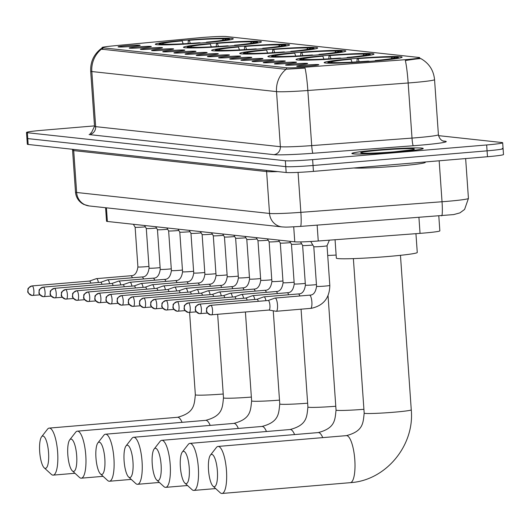 <?xml version="1.0" encoding="UTF-8"?>
<svg xmlns="http://www.w3.org/2000/svg" width="530" height="530" viewBox="0 0 530 530"><rect width="100%" height="100%" fill="white"/><g stroke="black" fill="none" stroke-linecap="round" stroke-linejoin="round"><path stroke-width="0.79" d="M296.177 52.596A39.081 1.974 -4 0 0 267.875 56.485A39.081 1.974 -4 0 0 317.543 54.921A39.081 1.974 -4 0 0 345.845 51.032A39.081 1.974 -4 0 0 296.177 52.596M211.761 43.42A39.081 1.974 -4 0 0 183.459 47.309A39.081 1.974 -4 0 0 233.127 45.746A39.081 1.974 -4 0 0 261.436 41.857A39.081 1.974 -4 0 0 211.761 43.42M239.898 46.481A39.081 1.974 -4 0 0 211.596 50.37A39.081 1.974 -4 0 0 261.264 48.8A39.081 1.974 -4 0 0 289.572 44.917A39.081 1.974 -4 0 0 239.898 46.481M268.041 49.542A39.081 1.974 -4 0 0 239.732 53.424A39.081 1.974 -4 0 0 289.406 51.861A39.081 1.974 -4 0 0 317.709 47.972A39.081 1.974 -4 0 0 268.041 49.542M324.314 55.657A39.081 1.974 -4 0 0 296.012 59.545A39.081 1.974 -4 0 0 345.679 57.975A39.081 1.974 -4 0 0 373.988 54.093A39.081 1.974 -4 0 0 324.314 55.657M352.457 58.717A39.081 1.974 -4 0 0 324.148 62.6A39.081 1.974 -4 0 0 373.822 61.036A39.081 1.974 -4 0 0 402.124 57.147A39.081 1.974 -4 0 0 352.457 58.717M183.625 40.366A39.081 1.974 -4 0 0 155.316 44.248A39.081 1.974 -4 0 0 204.991 42.685A39.081 1.974 -4 0 0 233.293 38.796A39.081 1.974 -4 0 0 183.625 40.366M143.299 47.607A11.064 0.556 176 0 1 129.254 48.071A11.064 0.556 176 0 1 137.257 46.951A11.064 0.556 176 0 1 151.308 46.527A11.064 0.556 176 0 1 143.299 47.607M154.469 48.826A11.064 0.556 176 0 1 140.417 49.283A11.064 0.556 176 0 1 148.42 48.164A11.064 0.556 176 0 1 162.478 47.74A11.064 0.556 176 0 1 154.469 48.826M165.638 50.039A11.064 0.556 176 0 1 151.587 50.496A11.064 0.556 176 0 1 159.59 49.383A11.064 0.556 176 0 1 173.641 48.952A11.064 0.556 176 0 1 165.638 50.039M176.801 51.251A11.064 0.556 176 0 1 162.75 51.708A11.064 0.556 176 0 1 170.753 50.595A11.064 0.556 176 0 1 184.811 50.171A11.064 0.556 176 0 1 176.801 51.251M187.971 52.463A11.064 0.556 176 0 1 173.919 52.927A11.064 0.556 176 0 1 181.923 51.807A11.064 0.556 176 0 1 195.974 51.383A11.064 0.556 176 0 1 187.971 52.463M199.134 53.676A11.064 0.556 176 0 1 185.083 54.139A11.064 0.556 176 0 1 193.086 53.02A11.064 0.556 176 0 1 207.144 52.596A11.064 0.556 176 0 1 199.134 53.676M210.304 54.895A11.064 0.556 176 0 1 196.252 55.352A11.064 0.556 176 0 1 204.255 54.232A11.064 0.556 176 0 1 218.307 53.808A11.064 0.556 176 0 1 210.304 54.895M221.467 56.107A11.064 0.556 176 0 1 207.415 56.564A11.064 0.556 176 0 1 215.419 55.451A11.064 0.556 176 0 1 229.477 55.021A11.064 0.556 176 0 1 221.467 56.107M232.637 57.319A11.064 0.556 176 0 1 218.585 57.777A11.064 0.556 176 0 1 226.588 56.664A11.064 0.556 176 0 1 240.64 56.24A11.064 0.556 176 0 1 232.637 57.319M243.8 58.532A11.064 0.556 176 0 1 229.748 58.996A11.064 0.556 176 0 1 237.758 57.876A11.064 0.556 176 0 1 251.81 57.452A11.064 0.556 176 0 1 243.8 58.532M254.97 59.744A11.064 0.556 176 0 1 240.918 60.208A11.064 0.556 176 0 1 248.921 59.088A11.064 0.556 176 0 1 262.973 58.664A11.064 0.556 176 0 1 254.97 59.744M266.133 60.963A11.064 0.556 176 0 1 252.081 61.42A11.064 0.556 176 0 1 260.091 60.301A11.064 0.556 176 0 1 274.142 59.877A11.064 0.556 176 0 1 266.133 60.963M277.303 62.176A11.064 0.556 176 0 1 263.251 62.633A11.064 0.556 176 0 1 271.254 61.52A11.064 0.556 176 0 1 285.312 61.089A11.064 0.556 176 0 1 277.303 62.176M288.466 63.388A11.064 0.556 176 0 1 274.414 63.845A11.064 0.556 176 0 1 282.424 62.732A11.064 0.556 176 0 1 296.475 62.308A11.064 0.556 176 0 1 288.466 63.388M299.635 64.6A11.064 0.556 176 0 1 285.584 65.064A11.064 0.556 176 0 1 293.587 63.944A11.064 0.556 176 0 1 307.645 63.52A11.064 0.556 176 0 1 299.635 64.6M310.805 65.819A11.064 0.556 176 0 1 296.754 66.276A11.064 0.556 176 0 1 304.757 65.157A11.064 0.556 176 0 1 318.808 64.733A11.064 0.556 176 0 1 310.805 65.819M132.136 46.395A11.064 0.556 176 0 1 118.084 46.859A11.064 0.556 176 0 1 126.087 45.739A11.064 0.556 176 0 1 140.145 45.315A11.064 0.556 176 0 1 132.136 46.395M198.531 37.835A19.908 1.007 176 0 1 201.764 37.544A19.908 1.007 176 0 1 226.31 36.53L419.005 57.472A19.908 1.007 176 0 1 419.767 57.691A19.908 1.007 176 0 1 401.945 59.943L307.579 67.018A19.908 1.007 176 0 1 286.438 67.767L102.767 47.806A19.908 1.007 176 0 1 102.012 47.581A19.908 1.007 176 0 1 113.195 45.891L198.531 37.835M438.807 216.035L439.847 230.868A22.121 1.12 176 0 1 420.045 233.366L318.252 240.998A22.121 1.12 176 0 1 294.76 241.832L107.378 221.46A22.121 1.12 176 0 1 106.53 221.215L105.589 207.733M377.771 149.917A35.762 1.809 -4 0 0 351.867 153.475A35.762 1.809 -4 0 0 397.321 152.044A35.762 1.809 -4 0 0 423.218 148.486A35.762 1.809 -4 0 0 377.771 149.917M420.9 58.651L420.88 58.625C429.048 63.275 433.613 70.278 434.554 79.646A29.495 1.491 176 0 1 413.195 82.581A29.495 1.491 176 0 1 408.16 82.985L307.851 90.504A29.495 1.491 176 0 1 276.527 91.611L91.816 71.537A25.811 24.817 -83.8 0 1 101.409 49.157L101.356 48.455C93.876 54.192 90.319 61.778 90.69 71.212L94.539 126.312A29.495 1.491 -4 0 0 95.665 126.637L280.377 146.711A29.495 1.491 -4 0 0 311.706 145.604L412.009 138.085A29.495 1.491 -4 0 0 417.044 137.681A29.495 1.491 -4 0 0 438.409 134.746C439.92 141.576 445.207 141.457 443.729 141.179L443.564 141.159M420.747 58.764C421.343 58.34 417.163 58.784 408.199 60.102L405.364 60.533A25.811 2.557 85.7 0 1 408.16 82.985L412.009 138.085A7.374 0.729 -94.3 0 0 413.281 145.75L312.972 153.269A36.868 1.868 176 0 1 273.818 154.654L89.106 134.58A7.374 7.089 -83.8 0 0 95.665 126.637L91.816 71.537A29.495 1.491 176 0 1 90.69 71.212M94.512 125.888L42.519 130.267A22.121 1.12 -4 0 0 26.5 132.467L26.911 138.343A22.121 1.12 -4 0 0 27.759 138.588L285.756 166.632A22.121 1.12 -4 0 0 313.031 165.499L487.07 150.845A22.121 1.12 -4 0 0 503.089 148.638A22.121 1.12 -4 0 0 502.241 148.4M312.972 153.269A7.374 0.729 -94.3 0 1 311.706 145.604L307.851 90.504A25.811 2.557 85.7 0 0 305.068 68.112L285.372 69.264L101.409 49.157M26.5 132.467A22.121 1.12 -4 0 0 27.341 132.712L285.345 160.756A22.121 1.12 -4 0 0 312.62 159.623L486.659 144.962A22.121 1.12 -4 0 0 502.678 142.762A22.121 1.12 -4 0 0 501.83 142.517L438.529 135.64M27.322 144.22A22.121 1.12 -4 0 0 28.17 144.465L286.167 172.508A22.121 1.12 -4 0 0 313.442 171.382L487.481 156.721A22.121 1.12 -4 0 0 503.5 154.522L503.089 148.638A22.121 1.12 -4 0 1 487.07 150.845L313.031 165.499A22.121 1.12 -4 0 1 285.756 166.632L27.759 138.588A22.121 1.12 -4 0 1 26.911 138.343L27.322 144.22M353.815 167.977A36.868 1.868 -4 0 0 398.6 166.036A36.868 1.868 -4 0 0 425.298 162.365L425.272 161.961M397.222 152.03A35.397 1.789 -4 0 0 422.854 148.513A35.397 1.789 -4 0 0 377.87 149.93A35.397 1.789 -4 0 0 352.231 153.448A35.397 1.789 -4 0 0 397.222 152.03M45.249 468.368A16.225 4.386 -94.8 0 0 48.555 452.686A16.225 4.386 -94.8 0 0 42.99 436.038A16.225 4.386 -94.8 0 0 41.585 436.793A16.225 4.386 -94.8 0 0 39.75 452.574A16.225 4.386 -94.8 0 0 44.195 467.824A16.225 4.386 -94.8 0 0 45.249 468.368M41.585 436.793L47.508 429.187A23.598 6.38 85.2 0 1 49.21 428.094A23.598 6.38 85.2 0 1 49.548 428.101A23.598 6.38 85.2 0 1 57.598 451.692A23.598 6.38 85.2 0 1 53.172 475.125A23.598 6.38 85.2 0 1 52.834 475.118A23.598 6.38 85.2 0 1 51.311 474.33L44.195 467.824M207.455 42.473L207.382 42.261A35.099 1.776 -4 0 0 229.271 38.988A35.099 1.776 -4 0 0 228.801 38.816L225.528 39.087L224.952 39.783M200.38 43.056L200.314 42.857A35.099 1.776 -4 0 1 161.822 44.454L161.471 44.884M159.311 44.838L159.808 44.235A35.099 1.776 -4 0 1 159.331 43.877L158.523 44.805M183.314 44.321L182.161 40.889L181.227 40.784A35.099 1.776 -4 0 0 159.331 43.877M207.382 42.261L206.455 42.161A31.707 1.603 -4 0 0 225.906 39.399A31.707 1.603 -4 0 0 225.528 39.087M161.822 44.454L165.102 44.182A31.707 1.603 -4 0 0 199.379 42.758L200.314 42.857M182.161 40.889A31.707 1.603 -4 0 0 162.723 43.818A31.707 1.603 -4 0 0 163.081 43.957L159.808 44.235M206.369 42.566L206.455 42.161M163.081 43.957L163.485 44.315M188.137 43.533L188.302 40.187A35.099 1.776 -4 0 1 226.787 38.597L227.191 38.948M226.787 38.597L223.514 38.869A31.707 1.603 -4 0 0 189.236 40.293L188.302 40.187M222.308 40.32L223.514 38.869M189.236 40.293L190.389 43.725M73.385 471.428A16.225 4.386 -94.8 0 0 76.691 455.747A16.225 4.386 -94.8 0 0 71.126 439.098A16.225 4.386 -94.8 0 0 69.721 439.847A16.225 4.386 -94.8 0 0 67.886 455.628A16.225 4.386 -94.8 0 0 72.338 470.878A16.225 4.386 -94.8 0 0 73.385 471.428M69.721 439.847L75.644 432.248A23.598 6.38 85.2 0 1 77.353 431.155A23.598 6.38 85.2 0 1 77.685 431.155A23.598 6.38 85.2 0 1 85.734 454.747A23.598 6.38 85.2 0 1 81.309 478.179A23.598 6.38 85.2 0 1 80.977 478.179A23.598 6.38 85.2 0 1 79.447 477.384L72.338 470.878M235.592 45.534L235.525 45.322A35.099 1.776 -4 0 0 257.408 42.049A35.099 1.776 -4 0 0 256.944 41.87L253.665 42.148L253.088 42.844M228.516 46.117L228.45 45.918A35.099 1.776 -4 0 1 189.965 47.514L189.607 47.945M187.448 47.899L187.945 47.296A35.099 1.776 -4 0 1 187.468 46.938L186.659 47.866M211.45 47.375L210.297 43.944L209.363 43.844A35.099 1.776 -4 0 0 187.468 46.938M235.525 45.322L234.591 45.222A31.707 1.603 -4 0 0 254.042 42.453A31.707 1.603 -4 0 0 253.665 42.148M189.965 47.514L193.238 47.236A31.707 1.603 -4 0 0 227.516 45.818L228.45 45.918M210.297 43.944A31.707 1.603 -4 0 0 190.86 46.872A31.707 1.603 -4 0 0 191.224 47.018L187.945 47.296M234.505 45.626L234.591 45.222M191.224 47.018L191.621 47.375M216.273 46.594L216.439 43.248A35.099 1.776 -4 0 1 254.923 41.651L255.327 42.009M254.923 41.651L251.651 41.93A31.707 1.603 -4 0 0 217.373 43.347L216.439 43.248M250.445 43.38L251.651 41.93M217.373 43.347L218.526 46.779M101.528 474.483A16.225 4.386 -94.8 0 0 104.827 458.801A16.225 4.386 -94.8 0 0 99.262 442.159A16.225 4.386 -94.8 0 0 97.864 442.908A16.225 4.386 -94.8 0 0 96.023 458.688A16.225 4.386 -94.8 0 0 100.475 473.939A16.225 4.386 -94.8 0 0 101.528 474.483M97.864 442.908L103.787 435.309A23.598 6.38 85.2 0 1 105.49 434.209A23.598 6.38 85.2 0 1 105.828 434.216A23.598 6.38 85.2 0 1 113.877 457.807A23.598 6.38 85.2 0 1 109.452 481.24A23.598 6.38 85.2 0 1 109.114 481.233A23.598 6.38 85.2 0 1 107.59 480.445L100.475 473.939M263.735 48.588L263.662 48.382A35.099 1.776 -4 0 0 285.551 45.11A35.099 1.776 -4 0 0 285.08 44.931L281.808 45.209L281.225 45.905M256.652 49.177L256.586 48.979A35.099 1.776 -4 0 1 218.102 50.575L217.744 50.999M215.584 50.953L216.088 50.35A35.099 1.776 -4 0 1 215.604 49.999L214.796 50.926M239.593 50.436L238.44 47.004L237.506 46.905A35.099 1.776 -4 0 0 215.604 49.999M263.662 48.382L262.728 48.276A31.707 1.603 -4 0 0 282.179 45.514A31.707 1.603 -4 0 0 281.808 45.209M218.102 50.575L221.374 50.297A31.707 1.603 -4 0 0 255.652 48.873L256.586 48.979M238.44 47.004A31.707 1.603 -4 0 0 218.996 49.933A31.707 1.603 -4 0 0 219.36 50.078L216.088 50.35M262.642 48.687L262.728 48.276M219.36 50.078L219.764 50.43M244.41 49.648L244.582 46.309A35.099 1.776 -4 0 1 283.066 44.712L283.464 45.063M283.066 44.712L279.794 44.984A31.707 1.603 -4 0 0 245.509 46.408L244.582 46.309M278.581 46.435L279.794 44.984M245.509 46.408L246.669 49.84M129.665 477.543A16.225 4.386 -94.8 0 0 132.97 461.862A16.225 4.386 -94.8 0 0 127.405 445.213A16.225 4.386 -94.8 0 0 126.001 445.968A16.225 4.386 -94.8 0 0 124.166 461.749A16.225 4.386 -94.8 0 0 128.611 477A16.225 4.386 -94.8 0 0 129.665 477.543M126.001 445.968L131.924 438.363A23.598 6.38 85.2 0 1 133.626 437.27A23.598 6.38 85.2 0 1 133.964 437.276A23.598 6.38 85.2 0 1 142.013 460.868A23.598 6.38 85.2 0 1 137.588 484.301A23.598 6.38 85.2 0 1 137.25 484.294A23.598 6.38 85.2 0 1 135.726 483.499L128.611 477M291.871 51.648L291.798 51.436A35.099 1.776 -4 0 0 313.687 48.164A35.099 1.776 -4 0 0 313.217 47.991L309.944 48.263L309.368 48.959M284.796 52.232L284.723 52.033A35.099 1.776 -4 0 1 246.238 53.629L245.887 54.06M243.72 54.014L244.224 53.411A35.099 1.776 -4 0 1 243.747 53.053L242.939 53.98M267.729 53.497L266.577 50.065L265.643 49.959A35.099 1.776 -4 0 0 243.747 53.053M291.798 51.436L290.871 51.337A31.707 1.603 -4 0 0 310.322 48.574A31.707 1.603 -4 0 0 309.944 48.263M246.238 53.629L249.517 53.358A31.707 1.603 -4 0 0 283.795 51.933L284.723 52.033M266.577 50.065A31.707 1.603 -4 0 0 247.139 52.993A31.707 1.603 -4 0 0 247.497 53.133L244.224 53.411M290.784 51.741L290.871 51.337M247.497 53.133L247.901 53.49M272.552 52.709L272.718 49.363A35.099 1.776 -4 0 1 311.203 47.773L311.607 48.124M311.203 47.773L307.93 48.044A31.707 1.603 -4 0 0 273.652 49.469L272.718 49.363M306.724 49.495L307.93 48.044M273.652 49.469L274.805 52.901M157.801 480.604A16.225 4.386 -94.8 0 0 161.107 464.923A16.225 4.386 -94.8 0 0 155.542 448.274A16.225 4.386 -94.8 0 0 154.137 449.023A16.225 4.386 -94.8 0 0 152.302 464.803A16.225 4.386 -94.8 0 0 156.754 480.054A16.225 4.386 -94.8 0 0 157.801 480.604M154.137 449.023L160.06 441.424A23.598 6.38 85.2 0 1 161.763 440.331A23.598 6.38 85.2 0 1 162.101 440.331A23.598 6.38 85.2 0 1 170.15 463.922A23.598 6.38 85.2 0 1 165.724 487.355A23.598 6.38 85.2 0 1 165.393 487.355A23.598 6.38 85.2 0 1 163.863 486.56L156.754 480.054M320.007 54.709L319.941 54.497A35.099 1.776 -4 0 0 341.824 51.224A35.099 1.776 -4 0 0 341.36 51.046L338.08 51.324L337.504 52.019M313.78 55.226A28.362 1.438 -4 0 0 312.925 55.279L312.866 55.093A35.099 1.776 -4 0 1 274.381 56.69L274.023 57.121M271.863 57.074L272.36 56.471A35.099 1.776 -4 0 1 271.883 56.114L271.075 57.041M295.866 56.551L294.713 53.119L293.779 53.02A35.099 1.776 -4 0 0 271.883 56.114M319.941 54.497L319.007 54.398A31.707 1.603 -4 0 0 338.458 51.629A31.707 1.603 -4 0 0 338.08 51.324M274.381 56.69L277.654 56.412A31.707 1.603 -4 0 0 311.931 54.994L312.866 55.093M294.713 53.119A31.707 1.603 -4 0 0 275.275 56.047A31.707 1.603 -4 0 0 275.64 56.193L272.36 56.471M318.921 54.802L319.007 54.398M275.64 56.193L276.037 56.551M300.689 55.769L300.854 52.424A35.099 1.776 -4 0 1 339.339 50.827L339.743 51.185M339.339 50.827L336.066 51.105A31.707 1.603 -4 0 0 301.789 52.523L300.854 52.424M334.861 52.556L336.066 51.105M301.789 52.523L302.941 55.955M185.937 483.658A16.225 4.386 -94.8 0 0 189.243 467.977A16.225 4.386 -94.8 0 0 183.678 451.335A16.225 4.386 -94.8 0 0 182.274 452.083A16.225 4.386 -94.8 0 0 180.439 467.864A16.225 4.386 -94.8 0 0 184.89 483.115A16.225 4.386 -94.8 0 0 185.937 483.658M182.274 452.083L188.203 444.484A23.598 6.38 85.2 0 1 189.906 443.385A23.598 6.38 85.2 0 1 190.244 443.391A23.598 6.38 85.2 0 1 198.293 466.983A23.598 6.38 85.2 0 1 193.867 490.416A23.598 6.38 85.2 0 1 193.529 490.409A23.598 6.38 85.2 0 1 191.999 489.621L184.89 483.115M348.15 57.763L348.077 57.558A35.099 1.776 -4 0 0 369.96 54.285A35.099 1.776 -4 0 0 369.496 54.106L366.223 54.385L365.64 55.08M341.068 58.353L341.002 58.154A35.099 1.776 -4 0 1 302.517 59.751L302.16 60.175M300 60.129L300.503 59.526A35.099 1.776 -4 0 1 300.02 59.174L299.212 60.102M324.009 59.612L322.856 56.18L321.922 56.081A35.099 1.776 -4 0 0 300.02 59.174M348.077 57.558L347.143 57.452A31.707 1.603 -4 0 0 366.594 54.689A31.707 1.603 -4 0 0 366.223 54.385M302.517 59.751L305.79 59.473A31.707 1.603 -4 0 0 340.068 58.048L341.002 58.154M322.856 56.18A31.707 1.603 -4 0 0 303.412 59.108A31.707 1.603 -4 0 0 303.776 59.254L300.503 59.526M347.057 57.863L347.143 57.452M303.776 59.254L304.18 59.605M327.719 255.46A40.558 2.054 -4 0 0 336.133 255.069M328.825 58.823L328.998 55.484A35.099 1.776 -4 0 1 367.482 53.888L367.88 54.239M367.482 53.888L364.203 54.159A31.707 1.603 -4 0 0 329.925 55.584L328.998 55.484M362.997 55.61L364.203 54.159M329.925 55.584L331.084 59.015M214.08 486.719A16.225 4.386 -94.8 0 0 217.386 471.037A16.225 4.386 -94.8 0 0 211.821 454.389A16.225 4.386 -94.8 0 0 210.417 455.144A16.225 4.386 -94.8 0 0 208.581 470.925A16.225 4.386 -94.8 0 0 213.027 486.176A16.225 4.386 -94.8 0 0 214.08 486.719M210.417 455.144L216.339 447.539A23.598 6.38 85.2 0 1 218.042 446.445A23.598 6.38 85.2 0 1 218.38 446.452A23.598 6.38 85.2 0 1 226.429 470.044A23.598 6.38 85.2 0 1 222.004 493.47A23.598 6.38 85.2 0 1 221.666 493.47A23.598 6.38 85.2 0 1 220.142 492.675L213.027 486.176M335.059 239.739L336.345 258.13A40.558 2.054 -4 0 0 387.887 256.507A40.558 2.054 -4 0 0 417.262 252.472L415.944 233.67M376.287 60.824L376.214 60.612A35.099 1.776 -4 0 0 398.103 57.339A35.099 1.776 -4 0 0 397.632 57.167L394.36 57.439L393.777 58.134M369.211 61.407L369.138 61.208A35.099 1.776 -4 0 1 330.654 62.805L330.303 63.236M328.136 63.189L328.64 62.586A35.099 1.776 -4 0 1 328.163 62.229L327.354 63.156M352.145 62.672L350.992 59.241L350.058 59.135A35.099 1.776 -4 0 0 328.163 62.229M376.214 60.612L375.28 60.513A31.707 1.603 -4 0 0 394.731 57.75A31.707 1.603 -4 0 0 394.36 57.439M330.654 62.805L333.933 62.533A31.707 1.603 -4 0 0 368.211 61.109L369.138 61.208M350.992 59.241A31.707 1.603 -4 0 0 331.555 62.169A31.707 1.603 -4 0 0 331.912 62.308L328.64 62.586M375.194 60.917L375.28 60.513M331.912 62.308L332.317 62.666M356.962 61.884L357.134 58.538A35.099 1.776 -4 0 1 395.618 56.948L396.023 57.3M395.618 56.948L392.346 57.22A31.707 1.603 -4 0 0 358.068 58.644L357.134 58.538M391.14 58.671L392.346 57.22M358.068 58.644L359.221 62.076M145.319 226.833A6.638 0.338 176 0 1 143.564 226.992A6.638 0.338 176 0 1 135.13 227.271A6.638 0.338 176 0 1 135.13 227.264L133.368 224.289M98.434 282.477A6.638 1.795 -94.8 0 0 96.559 278.641A6.638 1.795 -94.8 0 0 96.46 278.641A6.638 1.795 -94.8 0 0 96.341 278.667L89.497 281.079M90.796 283.119A4.796 1.298 -94.8 0 0 89.61 281.072A4.796 1.298 -94.8 0 0 89.543 281.072A4.796 1.298 -94.8 0 0 89.477 281.085M156.489 228.046A6.638 0.338 176 0 1 154.733 228.211A6.638 0.338 176 0 1 146.3 228.483A6.638 0.338 176 0 1 146.293 228.476L149.069 268.147A6.638 0.338 176 0 0 149.221 268.206A6.638 0.338 176 0 0 157.503 267.882A6.638 0.338 176 0 0 160.113 267.623M109.604 283.689A6.638 1.795 -94.8 0 0 107.722 279.853A6.638 1.795 -94.8 0 0 107.63 279.853A6.638 1.795 -94.8 0 0 107.504 279.88L100.66 282.291M101.965 284.332A4.796 1.298 -94.8 0 0 100.779 282.285A4.796 1.298 -94.8 0 0 100.707 282.285A4.796 1.298 -94.8 0 0 100.64 282.298M167.652 229.258A6.638 0.338 176 0 1 165.897 229.424A6.638 0.338 176 0 1 157.463 229.695A6.638 0.338 176 0 1 157.463 229.689L155.701 226.714M120.767 284.901A6.638 1.795 -94.8 0 0 118.892 281.066A6.638 1.795 -94.8 0 0 118.793 281.066A6.638 1.795 -94.8 0 0 118.674 281.092L111.83 283.504M113.128 285.551A4.796 1.298 -94.8 0 0 111.943 283.504A4.796 1.298 -94.8 0 0 111.876 283.497A4.796 1.298 -94.8 0 0 111.81 283.51M178.822 230.47A6.638 0.338 176 0 1 177.066 230.636A6.638 0.338 176 0 1 168.633 230.908A6.638 0.338 176 0 1 168.626 230.901L166.87 227.927M131.937 286.12A6.638 1.795 -94.8 0 0 130.055 282.285A6.638 1.795 -94.8 0 0 129.963 282.278A6.638 1.795 -94.8 0 0 129.837 282.305L123 284.716M124.298 286.763A4.796 1.298 -94.8 0 0 123.112 284.716A4.796 1.298 -94.8 0 0 123.039 284.716A4.796 1.298 -94.8 0 0 122.973 284.723M189.992 231.69A6.638 0.338 176 0 1 188.23 231.848A6.638 0.338 176 0 1 179.796 232.127A6.638 0.338 176 0 1 179.796 232.113L182.572 271.791A6.638 0.338 176 0 0 182.724 271.85A6.638 0.338 176 0 0 191.005 271.526A6.638 0.338 176 0 0 193.616 271.267M143.1 287.333A6.638 1.795 -94.8 0 0 141.225 283.497A6.638 1.795 -94.8 0 0 141.126 283.497A6.638 1.795 -94.8 0 0 141.006 283.523L134.163 285.928A4.796 1.298 -94.8 0 1 134.209 285.928A4.796 1.298 -94.8 0 1 134.275 285.928A4.796 1.298 -94.8 0 1 135.468 287.976M201.155 232.902A6.638 0.338 176 0 1 199.399 233.061A6.638 0.338 176 0 1 190.966 233.339A6.638 0.338 176 0 1 190.966 233.332L189.203 230.358M154.27 288.545A6.638 1.795 -94.8 0 0 152.388 284.709A6.638 1.795 -94.8 0 0 152.296 284.709A6.638 1.795 -94.8 0 0 152.17 284.736L145.333 287.147A4.796 1.298 -94.8 0 1 145.372 287.141A4.796 1.298 -94.8 0 1 145.445 287.141A4.796 1.298 -94.8 0 1 146.631 289.188M212.325 234.114A6.638 0.338 176 0 1 210.562 234.28A6.638 0.338 176 0 1 202.129 234.552A6.638 0.338 176 0 1 202.129 234.545L200.367 231.57M165.433 289.758A6.638 1.795 -94.8 0 0 163.558 285.922A6.638 1.795 -94.8 0 0 163.459 285.922A6.638 1.795 -94.8 0 0 163.339 285.948L156.496 288.36A4.796 1.298 -94.8 0 1 156.542 288.353A4.796 1.298 -94.8 0 1 156.608 288.353A4.796 1.298 -94.8 0 1 157.801 290.4M223.488 235.327A6.638 0.338 176 0 1 221.732 235.492A6.638 0.338 176 0 1 213.298 235.764A6.638 0.338 176 0 1 213.298 235.757L211.536 232.783M176.603 290.977A6.638 1.795 -94.8 0 0 174.721 287.134A6.638 1.795 -94.8 0 0 174.628 287.134A6.638 1.795 -94.8 0 0 174.502 287.161L167.666 289.572M168.964 291.619A4.796 1.298 -94.8 0 0 167.778 289.572A4.796 1.298 -94.8 0 0 167.712 289.565A4.796 1.298 -94.8 0 0 167.639 289.579M234.657 236.546A6.638 0.338 176 0 1 232.895 236.705A6.638 0.338 176 0 1 224.468 236.983A6.638 0.338 176 0 1 224.462 236.97L222.699 233.995M187.772 292.189A6.638 1.795 -94.8 0 0 185.891 288.353A6.638 1.795 -94.8 0 0 185.798 288.346A6.638 1.795 -94.8 0 0 185.672 288.373L178.829 290.784M180.134 292.832A4.796 1.298 -94.8 0 0 178.941 290.784A4.796 1.298 -94.8 0 0 178.875 290.784A4.796 1.298 -94.8 0 0 178.809 290.791M245.821 237.758A6.638 0.338 176 0 1 244.065 237.917A6.638 0.338 176 0 1 235.631 238.195A6.638 0.338 176 0 1 235.631 238.182M198.935 293.401A6.638 1.795 -94.8 0 0 197.054 289.565A6.638 1.795 -94.8 0 0 196.961 289.565A6.638 1.795 -94.8 0 0 196.835 289.592L189.998 291.997M191.297 294.044A4.796 1.298 -94.8 0 0 190.111 291.997A4.796 1.298 -94.8 0 0 190.045 291.997A4.796 1.298 -94.8 0 0 189.972 292.01M256.99 238.97A6.638 0.338 176 0 1 255.228 239.136A6.638 0.338 176 0 1 246.801 239.408A6.638 0.338 176 0 1 246.794 239.401L249.57 279.072A6.638 0.338 176 0 0 249.723 279.131A6.638 0.338 176 0 0 258.004 278.806A6.638 0.338 176 0 0 260.614 278.548M210.105 294.614A6.638 1.795 -94.8 0 0 208.224 290.778A6.638 1.795 -94.8 0 0 208.131 290.778A6.638 1.795 -94.8 0 0 208.005 290.804L201.161 293.216M202.467 295.256A4.796 1.298 -94.8 0 0 201.274 293.209A4.796 1.298 -94.8 0 0 201.208 293.209A4.796 1.298 -94.8 0 0 201.142 293.223M268.154 240.183A6.638 0.338 176 0 1 266.398 240.348A6.638 0.338 176 0 1 257.964 240.62A6.638 0.338 176 0 1 257.964 240.613L256.202 237.639M221.268 295.826A6.638 1.795 -94.8 0 0 219.387 291.99A6.638 1.795 -94.8 0 0 219.294 291.99A6.638 1.795 -94.8 0 0 219.168 292.017L212.331 294.428M213.63 296.469A4.796 1.298 -94.8 0 0 212.444 294.422A4.796 1.298 -94.8 0 0 212.378 294.422A4.796 1.298 -94.8 0 0 212.305 294.435M279.323 241.395A6.638 0.338 176 0 1 277.561 241.561A6.638 0.338 176 0 1 269.134 241.832A6.638 0.338 176 0 1 269.127 241.826M232.438 297.045A6.638 1.795 -94.8 0 0 230.557 293.203A6.638 1.795 -94.8 0 0 230.464 293.203A6.638 1.795 -94.8 0 0 230.338 293.229L223.494 295.641M224.799 297.688A4.796 1.298 -94.8 0 0 223.614 295.641A4.796 1.298 -94.8 0 0 223.541 295.634A4.796 1.298 -94.8 0 0 223.474 295.647M290.486 242.614A6.638 0.338 176 0 1 288.731 242.773A6.638 0.338 176 0 1 280.297 243.051A6.638 0.338 176 0 1 280.297 243.038L278.535 240.064M243.601 298.257A6.638 1.795 -94.8 0 0 241.726 294.422A6.638 1.795 -94.8 0 0 241.627 294.415A6.638 1.795 -94.8 0 0 241.508 294.448L234.664 296.853A4.796 1.298 -94.8 0 1 234.71 296.853A4.796 1.298 -94.8 0 1 234.777 296.853A4.796 1.298 -94.8 0 1 235.963 298.9M301.656 243.827A6.638 0.338 176 0 1 299.901 243.985A6.638 0.338 176 0 1 291.467 244.264A6.638 0.338 176 0 1 291.46 244.257L289.705 241.282M254.771 299.47A6.638 1.795 -94.8 0 0 252.889 295.634A6.638 1.795 -94.8 0 0 252.797 295.634A6.638 1.795 -94.8 0 0 252.671 295.66L245.827 298.065M247.132 300.113A4.796 1.298 -94.8 0 0 245.946 298.065A4.796 1.298 -94.8 0 0 245.874 298.065A4.796 1.298 -94.8 0 0 245.807 298.079M312.819 245.039A6.638 0.338 176 0 1 311.064 245.204A6.638 0.338 176 0 1 302.63 245.476A6.638 0.338 176 0 1 302.63 245.469L305.406 285.14A6.638 0.338 176 0 0 305.558 285.2A6.638 0.338 176 0 0 313.839 284.875A6.638 0.338 176 0 0 316.45 284.617M265.934 300.682A6.638 1.795 -94.8 0 0 264.059 296.846A6.638 1.795 -94.8 0 0 263.96 296.846A6.638 1.795 -94.8 0 0 263.841 296.873L256.997 299.284A4.796 1.298 -94.8 0 1 257.043 299.278A4.796 1.298 -94.8 0 1 257.11 299.278A4.796 1.298 -94.8 0 1 258.296 301.325M329.368 240.169L327.036 245.761A6.638 0.338 176 0 1 327.036 245.761A6.638 0.338 176 0 1 322.233 246.417A6.638 0.338 176 0 1 313.8 246.689A6.638 0.338 176 0 1 313.793 246.682L310.726 241.501M268.968 310.05L276.117 311.282A6.638 1.795 -94.8 0 0 276.15 311.282A6.638 1.795 -94.8 0 0 276.243 311.289A6.638 1.795 -94.8 0 0 277.501 304.869A6.638 1.795 -94.8 0 0 275.222 298.059A6.638 1.795 -94.8 0 0 275.13 298.059A6.638 1.795 -94.8 0 0 275.004 298.085L268.16 300.497A4.796 1.298 -94.8 0 1 268.206 300.49A4.796 1.298 -94.8 0 1 268.279 300.49A4.796 1.298 -94.8 0 1 269.922 305.412A4.796 1.298 -94.8 0 1 269.015 310.043A4.796 1.298 -94.8 0 1 268.942 310.043M102.767 47.806L102.886 49.429M286.438 67.767L286.538 69.178M106.424 207.826L107.378 221.46M293.713 226.84L294.76 241.832M317.145 225.157L318.252 240.998M418.938 217.525L420.045 233.366M442.987 140.967L444.869 141.172A7.374 7.089 -83.8 0 1 443.683 141.172M444.869 141.172A36.868 1.868 176 0 1 419.575 145.246A36.868 1.868 176 0 1 413.281 145.75M286.12 69.238A25.811 24.817 96.2 0 0 276.527 91.611L280.377 146.711A7.374 7.089 -83.8 0 1 273.818 154.654M486.659 144.962L487.481 156.721M27.341 132.712L28.17 144.465M285.345 160.756L286.167 172.508M312.62 159.623L313.442 171.382M298.065 172.389L300.861 212.344A14.747 1.464 85.7 0 1 300.45 226.409C282.728 227.45 286.889 227.078 282.092 226.919L89.192 205.951L83.793 204.434L81.766 203.228C78.023 200.479 75.936 196.789 75.512 192.158A29.495 1.491 -4 0 0 76.638 192.483L269.538 213.451A29.495 1.491 -4 0 0 300.861 212.344L442.033 201.751A29.495 1.491 -4 0 0 447.068 201.354A29.495 1.491 -4 0 0 468.434 198.419L465.645 158.556M439.171 160.789L442.033 201.751A14.747 1.464 85.7 0 1 441.623 215.823A14.747 1.464 85.7 0 1 441.55 215.809M89.192 205.951A14.747 14.177 -83.8 0 1 76.638 192.483L73.71 150.606A29.495 1.491 176 0 1 72.584 150.281L72.365 149.268M282.092 226.919A14.747 14.177 -83.8 0 1 269.538 213.451L266.61 171.574L73.71 150.606A3.69 3.544 96.2 0 0 73.418 149.387M277.793 171.601A29.495 1.491 176 0 1 266.61 171.574A3.69 3.544 96.2 0 0 266.312 170.349M468.434 198.419L464.585 209.443L459.921 212.881L453.64 214.59L300.45 226.409A14.747 1.464 85.7 0 1 300.377 226.396M394.896 151.779A26.904 1.358 -4 0 0 413.354 148.804A26.904 1.358 -4 0 0 380.189 150.182A26.904 1.358 -4 0 0 361.732 153.157A26.904 1.358 -4 0 0 394.896 151.779M182.048 422.33A23.598 6.38 -94.8 0 0 177.881 417.289A23.598 6.38 -94.8 0 0 177.55 417.282C194.702 412.83 194.238 404.43 195.351 394.79A23.598 1.192 176 0 0 196.252 395.049A23.598 1.192 176 0 0 223.223 394.015M201.228 42.99A28.362 1.438 -4 0 0 200.373 43.043M210.191 425.391A23.598 6.38 -94.8 0 0 206.024 420.35A23.598 6.38 -94.8 0 0 205.686 420.343C222.845 415.884 222.381 407.49 223.494 397.844A23.598 1.192 176 0 0 224.395 398.109A23.598 1.192 176 0 0 251.366 397.076M229.364 46.05A28.362 1.438 -4 0 0 228.51 46.103M238.328 428.452A23.598 6.38 -94.8 0 0 234.161 423.404A23.598 6.38 -94.8 0 0 233.823 423.404C250.981 418.945 250.518 410.551 251.631 400.905A23.598 1.192 176 0 0 252.532 401.164A23.598 1.192 176 0 0 279.502 400.13M257.507 49.111A28.362 1.438 -4 0 0 256.646 49.157M266.464 431.506A23.598 6.38 -94.8 0 0 262.297 426.464A23.598 6.38 -94.8 0 0 261.966 426.458C279.118 422.006 278.654 413.605 279.767 403.966A23.598 1.192 176 0 0 280.668 404.224A23.598 1.192 176 0 0 307.639 403.191M285.644 52.165A28.362 1.438 -4 0 0 284.789 52.218M294.607 434.567A23.598 6.38 -94.8 0 0 290.44 429.525A23.598 6.38 -94.8 0 0 290.102 429.519C307.254 425.06 306.79 416.666 307.91 407.02A23.598 1.192 176 0 0 308.811 407.285A23.598 1.192 176 0 0 335.781 406.252M322.743 437.628A23.598 6.38 -94.8 0 0 318.576 432.579A23.598 6.38 -94.8 0 0 318.238 432.579C335.397 428.121 334.933 419.727 336.046 410.081A23.598 1.192 176 0 0 336.947 410.339A23.598 1.192 176 0 0 363.918 409.306M341.923 58.287A28.362 1.438 -4 0 0 341.062 58.333M346.713 435.64A23.598 6.38 -94.8 0 0 346.375 435.633C363.534 431.182 363.07 422.781 364.183 413.142A23.598 1.192 176 0 0 365.084 413.4A23.598 1.192 176 0 0 394.174 412.194A23.598 1.192 176 0 0 411.267 409.849C414.672 445.617 385.76 480.558 350.337 482.664A23.598 6.38 -94.8 0 0 354.762 459.232A23.598 6.38 -94.8 0 0 346.713 435.64M370.059 61.341A28.362 1.438 -4 0 0 369.205 61.394M89.543 281.072L32.164 285.902C25.659 289.042 28.832 289.115 27.772 290.665C28.839 291.334 25.155 291.719 32.052 295.448A4.796 4.611 96.2 0 1 27.971 291.069A4.796 4.611 -83.8 0 1 32.237 285.909A4.796 1.298 -94.8 0 0 32.164 285.902A4.796 1.298 -94.8 0 0 32.085 285.922M39.975 294.865L32.052 295.448A4.796 4.611 96.2 0 0 32.9 295.455A4.796 1.298 -94.8 0 0 32.973 295.455A4.796 1.298 -94.8 0 0 33.867 290.698A4.796 1.298 -94.8 0 0 32.237 285.909M148.95 266.411A6.638 0.338 176 0 1 146.34 266.669A6.638 0.338 176 0 1 138.058 266.994A6.638 0.338 176 0 1 137.906 266.935C137.005 272.851 134.739 275.779 131.115 275.713L130.844 275.746A6.638 1.795 -94.8 0 0 130.824 275.746A6.638 1.795 -94.8 0 0 130.751 275.759M132.341 277.773A6.638 1.795 -94.8 0 0 130.936 275.746A6.638 1.795 -94.8 0 0 130.844 275.746L96.46 278.641M100.707 282.285L43.334 287.121C36.828 290.255 39.995 290.327 38.942 291.878C40.002 292.547 36.318 292.931 43.215 296.661A4.796 4.611 96.2 0 1 39.134 292.282A4.796 4.611 -83.8 0 1 43.4 287.121A4.796 1.298 -94.8 0 0 43.334 287.121A4.796 1.298 -94.8 0 0 43.255 287.134M51.138 296.084L43.215 296.661A4.796 4.611 96.2 0 0 44.069 296.668A4.796 1.298 -94.8 0 0 44.136 296.674A4.796 1.298 -94.8 0 0 45.037 291.911A4.796 1.298 -94.8 0 0 43.4 287.121M143.511 278.985A6.638 1.795 -94.8 0 0 142.106 276.958A6.638 1.795 -94.8 0 0 142.013 276.958A6.638 1.795 -94.8 0 0 141.921 276.971M107.63 279.853L142.013 276.958A6.638 1.795 -94.8 0 0 141.994 276.958L142.278 276.932C145.909 276.991 148.168 274.063 149.069 268.147M111.876 283.497L54.497 288.333C47.991 291.467 51.165 291.54 50.111 293.09C51.171 293.759 47.488 294.143 54.385 297.873A4.796 4.611 96.2 0 1 50.304 293.494A4.796 4.611 -83.8 0 1 54.57 288.333A4.796 1.298 -94.8 0 0 54.497 288.333A4.796 1.298 -94.8 0 0 54.418 288.346M62.308 297.297L54.385 297.873A4.796 4.611 96.2 0 0 55.233 297.886A4.796 1.298 -94.8 0 0 55.306 297.886A4.796 1.298 -94.8 0 0 56.2 293.123A4.796 1.298 -94.8 0 0 54.57 288.333M171.283 268.842A6.638 0.338 176 0 1 168.672 269.094A6.638 0.338 176 0 1 160.391 269.419A6.638 0.338 176 0 1 160.239 269.359C159.338 275.282 157.072 278.204 153.448 278.144L153.177 278.171A6.638 1.795 -94.8 0 0 153.084 278.19M154.674 280.198A6.638 1.795 -94.8 0 0 153.276 278.171A6.638 1.795 -94.8 0 0 153.177 278.171A6.638 1.795 -94.8 0 0 153.157 278.171L118.793 281.066M123.039 284.716L65.667 289.546C59.161 292.679 62.335 292.752 61.275 294.302C62.335 294.971 58.651 295.362 65.548 299.086A4.796 4.611 96.2 0 1 61.467 294.706A4.796 4.611 -83.8 0 1 65.733 289.546A4.796 1.298 -94.8 0 0 65.667 289.546A4.796 1.298 -94.8 0 0 65.587 289.559M73.478 298.509L65.548 299.086A4.796 4.611 96.2 0 0 66.402 299.099A4.796 1.298 -94.8 0 0 66.469 299.099A4.796 1.298 -94.8 0 0 67.37 294.342A4.796 1.298 -94.8 0 0 65.733 289.546M182.446 270.055A6.638 0.338 176 0 1 179.836 270.307A6.638 0.338 176 0 1 171.554 270.638A6.638 0.338 176 0 1 171.402 270.578C170.501 276.494 168.242 279.423 164.611 279.356L164.346 279.383A6.638 1.795 -94.8 0 0 164.254 279.403M165.844 281.41A6.638 1.795 -94.8 0 0 164.439 279.383A6.638 1.795 -94.8 0 0 164.346 279.383A6.638 1.795 -94.8 0 0 164.326 279.383L129.963 282.278M134.209 285.928L76.83 290.758C70.324 293.898 73.498 293.964 72.444 295.515C73.504 296.19 69.821 296.575 76.718 300.305A4.796 4.611 96.2 0 1 72.636 295.925A4.796 4.611 -83.8 0 1 76.903 290.758A4.796 1.298 -94.8 0 0 76.83 290.758A4.796 1.298 -94.8 0 0 76.757 290.778M84.641 299.722L76.718 300.305A4.796 4.611 96.2 0 0 77.572 300.311A4.796 1.298 -94.8 0 0 77.638 300.311A4.796 1.298 -94.8 0 0 78.533 295.555A4.796 1.298 -94.8 0 0 76.903 290.758M177.007 282.629A6.638 1.795 -94.8 0 0 175.609 280.602A6.638 1.795 -94.8 0 0 175.51 280.595A6.638 1.795 -94.8 0 0 175.417 280.615M141.126 283.497L175.51 280.595A6.638 1.795 -94.8 0 0 175.496 280.602L175.781 280.569C179.405 280.635 181.671 277.707 182.572 271.791M145.372 287.141L88 291.97C81.494 295.111 84.667 295.183 83.608 296.734C84.674 297.403 80.991 297.787 87.881 301.517A4.796 4.611 96.2 0 1 83.806 297.138A4.796 4.611 -83.8 0 1 88.066 291.977A4.796 1.298 -94.8 0 0 88 291.97A4.796 1.298 -94.8 0 0 87.92 291.99M95.811 300.934L87.881 301.517A4.796 4.611 96.2 0 0 88.735 301.524A4.796 1.298 -94.8 0 0 88.801 301.524A4.796 1.298 -94.8 0 0 89.703 296.767A4.796 1.298 -94.8 0 0 88.066 291.977M204.785 272.48A6.638 0.338 176 0 1 202.169 272.738A6.638 0.338 176 0 1 193.887 273.063A6.638 0.338 176 0 1 193.735 273.003C192.834 278.919 190.575 281.847 186.944 281.781L186.679 281.814A6.638 1.795 -94.8 0 0 186.659 281.814A6.638 1.795 -94.8 0 0 186.586 281.827M188.177 283.841A6.638 1.795 -94.8 0 0 186.772 281.814A6.638 1.795 -94.8 0 0 186.679 281.814L152.296 284.709M156.542 288.353L99.163 293.189C92.664 296.323 95.831 296.396 94.777 297.946C95.837 298.615 92.154 299 99.05 302.729A4.796 4.611 96.2 0 1 94.969 298.35A4.796 4.611 -83.8 0 1 99.236 293.189A4.796 1.298 -94.8 0 0 99.163 293.189A4.796 1.298 -94.8 0 0 99.09 293.203M106.974 302.153L99.05 302.729A4.796 4.611 96.2 0 0 99.905 302.736A4.796 1.298 -94.8 0 0 99.971 302.743A4.796 1.298 -94.8 0 0 100.872 297.979A4.796 1.298 -94.8 0 0 99.236 293.189M215.948 273.692A6.638 0.338 176 0 1 213.338 273.95A6.638 0.338 176 0 1 205.057 274.275A6.638 0.338 176 0 1 204.905 274.215C204.004 280.131 201.738 283.06 198.114 283L197.842 283.027A6.638 1.795 -94.8 0 0 197.829 283.027A6.638 1.795 -94.8 0 0 197.75 283.04M199.34 285.054A6.638 1.795 -94.8 0 0 197.942 283.027A6.638 1.795 -94.8 0 0 197.842 283.027L163.459 285.922M167.712 289.565L110.333 294.402C103.827 297.535 107 297.608 105.94 299.159C107.007 299.828 103.323 300.212 110.22 303.942A4.796 4.611 96.2 0 1 106.139 299.563A4.796 4.611 -83.8 0 1 110.399 294.402A4.796 1.298 -94.8 0 0 110.333 294.402A4.796 1.298 -94.8 0 0 110.253 294.415M118.144 303.365L110.22 303.942A4.796 4.611 96.2 0 0 111.068 303.955A4.796 1.298 -94.8 0 0 111.134 303.955A4.796 1.298 -94.8 0 0 112.035 299.192A4.796 1.298 -94.8 0 0 110.399 294.402M227.118 274.911A6.638 0.338 176 0 1 224.508 275.163A6.638 0.338 176 0 1 216.22 275.487A6.638 0.338 176 0 1 216.068 275.428C215.167 281.351 212.908 284.279 209.277 284.212L209.012 284.239A6.638 1.795 -94.8 0 0 208.992 284.239A6.638 1.795 -94.8 0 0 208.919 284.259M210.509 286.266A6.638 1.795 -94.8 0 0 209.105 284.239A6.638 1.795 -94.8 0 0 209.012 284.239L174.628 287.134M178.875 290.784L121.502 295.614C114.997 298.748 118.163 298.821 117.11 300.371C118.17 301.04 114.487 301.431 121.383 305.154A4.796 4.611 96.2 0 1 117.302 300.782A4.796 4.611 -83.8 0 1 121.569 295.614A4.796 1.298 -94.8 0 0 121.502 295.614A4.796 1.298 -94.8 0 0 121.423 295.627M129.307 304.578L121.383 305.154A4.796 4.611 96.2 0 0 122.238 305.167A4.796 1.298 -94.8 0 0 122.304 305.167A4.796 1.298 -94.8 0 0 123.205 300.411A4.796 1.298 -94.8 0 0 121.569 295.614M238.281 276.123A6.638 0.338 176 0 1 235.671 276.375A6.638 0.338 176 0 1 227.39 276.706A6.638 0.338 176 0 1 227.237 276.647C226.336 282.563 224.071 285.491 220.447 285.425L220.175 285.451A6.638 1.795 -94.8 0 0 220.162 285.458A6.638 1.795 -94.8 0 0 220.082 285.471M221.673 287.479A6.638 1.795 -94.8 0 0 220.275 285.451A6.638 1.795 -94.8 0 0 220.175 285.451L185.798 288.346M190.045 291.997L132.666 296.827C126.16 299.967 129.333 300.04 128.273 301.59C129.34 302.259 125.656 302.643 132.553 306.373A4.796 4.611 96.2 0 1 128.472 301.994A4.796 4.611 -83.8 0 1 132.732 296.827A4.796 1.298 -94.8 0 0 132.666 296.827A4.796 1.298 -94.8 0 0 132.586 296.846M140.476 305.79L132.553 306.373A4.796 4.611 96.2 0 0 133.401 306.38A4.796 1.298 -94.8 0 0 133.474 306.38A4.796 1.298 -94.8 0 0 134.368 301.623A4.796 1.298 -94.8 0 0 132.732 296.827M249.451 277.336A6.638 0.338 176 0 1 246.841 277.594A6.638 0.338 176 0 1 238.553 277.919A6.638 0.338 176 0 1 238.401 277.859C237.506 283.775 235.24 286.703 231.61 286.637L231.345 286.664A6.638 1.795 -94.8 0 0 231.325 286.67A6.638 1.795 -94.8 0 0 231.252 286.684M232.842 288.698A6.638 1.795 -94.8 0 0 231.438 286.67A6.638 1.795 -94.8 0 0 231.345 286.664L196.961 289.565M201.208 293.209L143.835 298.046C137.33 301.179 140.496 301.252 139.443 302.802C140.503 303.471 136.82 303.856 143.716 307.585A4.796 4.611 96.2 0 1 139.635 303.206A4.796 4.611 -83.8 0 1 143.902 298.046A4.796 1.298 -94.8 0 0 143.835 298.046A4.796 1.298 -94.8 0 0 143.756 298.059M151.64 307.002L143.716 307.585A4.796 4.611 96.2 0 0 144.571 307.592A4.796 1.298 -94.8 0 0 144.637 307.592A4.796 1.298 -94.8 0 0 145.538 302.835A4.796 1.298 -94.8 0 0 143.902 298.046M244.005 289.91A6.638 1.795 -94.8 0 0 242.607 287.883A6.638 1.795 -94.8 0 0 242.515 287.883A6.638 1.795 -94.8 0 0 242.415 287.896M208.131 290.778L242.515 287.883A6.638 1.795 -94.8 0 0 242.495 287.883L242.78 287.85C246.404 287.916 248.669 284.988 249.57 279.072M212.378 294.422L154.999 299.258C148.493 302.392 151.666 302.464 150.606 304.015C151.673 304.684 147.989 305.068 154.886 308.798A4.796 4.611 96.2 0 1 150.805 304.419A4.796 4.611 -83.8 0 1 155.065 299.258A4.796 1.298 -94.8 0 0 154.999 299.258A4.796 1.298 -94.8 0 0 154.919 299.271M162.809 308.221L154.886 308.798A4.796 4.611 96.2 0 0 155.734 308.811A4.796 1.298 -94.8 0 0 155.807 308.811A4.796 1.298 -94.8 0 0 156.701 304.048A4.796 1.298 -94.8 0 0 155.065 299.258M271.784 279.767A6.638 0.338 176 0 1 269.174 280.019A6.638 0.338 176 0 1 260.886 280.344A6.638 0.338 176 0 1 260.74 280.284C259.839 286.207 257.573 289.128 253.943 289.069L253.678 289.095A6.638 1.795 -94.8 0 0 253.585 289.108M255.175 291.122A6.638 1.795 -94.8 0 0 253.771 289.095A6.638 1.795 -94.8 0 0 253.678 289.095A6.638 1.795 -94.8 0 0 253.658 289.095L219.294 291.99M223.541 295.634L166.168 300.47C159.662 303.604 162.829 303.677 161.776 305.227C162.836 305.896 159.152 306.28 166.049 310.01A4.796 4.611 96.2 0 1 161.968 305.631A4.796 4.611 -83.8 0 1 166.234 300.47A4.796 1.298 -94.8 0 0 166.168 300.47A4.796 1.298 -94.8 0 0 166.089 300.483M173.972 309.434L166.049 310.01A4.796 4.611 96.2 0 0 166.904 310.023A4.796 1.298 -94.8 0 0 166.97 310.023A4.796 1.298 -94.8 0 0 167.871 305.26A4.796 1.298 -94.8 0 0 166.234 300.47M282.947 280.979A6.638 0.338 176 0 1 280.337 281.231A6.638 0.338 176 0 1 272.056 281.556A6.638 0.338 176 0 1 271.903 281.496C271.002 287.419 268.743 290.347 265.113 290.281L264.848 290.308A6.638 1.795 -94.8 0 0 264.755 290.327M266.338 292.335A6.638 1.795 -94.8 0 0 264.94 290.308A6.638 1.795 -94.8 0 0 264.848 290.308A6.638 1.795 -94.8 0 0 264.828 290.308L230.464 293.203M234.71 296.853L177.331 301.683C170.826 304.816 173.999 304.889 172.939 306.439C174.006 307.115 170.322 307.499 177.219 311.223A4.796 4.611 96.2 0 1 173.138 306.85A4.796 4.611 -83.8 0 1 177.404 301.683A4.796 1.298 -94.8 0 0 177.331 301.683A4.796 1.298 -94.8 0 0 177.252 301.702M185.142 310.646L177.219 311.223A4.796 4.611 96.2 0 0 178.067 311.236A4.796 1.298 -94.8 0 0 178.14 311.236A4.796 1.298 -94.8 0 0 179.034 306.479A4.796 1.298 -94.8 0 0 177.404 301.683M294.117 282.192A6.638 0.338 176 0 1 291.507 282.444A6.638 0.338 176 0 1 283.225 282.775A6.638 0.338 176 0 1 283.073 282.715C282.172 288.631 279.906 291.56 276.282 291.493L276.011 291.52A6.638 1.795 -94.8 0 0 275.918 291.54M277.508 293.547A6.638 1.795 -94.8 0 0 276.103 291.52A6.638 1.795 -94.8 0 0 276.011 291.52A6.638 1.795 -94.8 0 0 275.991 291.526L241.627 294.415M245.874 298.065L188.501 302.895C181.995 306.035 185.162 306.108 184.109 307.658C185.169 308.327 181.485 308.712 188.382 312.442A4.796 4.611 96.2 0 1 184.301 308.062A4.796 4.611 -83.8 0 1 188.567 302.902A4.796 1.298 -94.8 0 0 188.501 302.895A4.796 1.298 -94.8 0 0 188.422 302.915M196.305 311.859L188.382 312.442A4.796 4.611 96.2 0 0 189.236 312.448A4.796 1.298 -94.8 0 0 189.303 312.448A4.796 1.298 -94.8 0 0 190.204 307.691A4.796 1.298 -94.8 0 0 188.567 302.902M305.28 283.404A6.638 0.338 176 0 1 302.67 283.663A6.638 0.338 176 0 1 294.389 283.987A6.638 0.338 176 0 1 294.236 283.928C293.335 289.844 291.076 292.772 287.445 292.706L287.18 292.739A6.638 1.795 -94.8 0 0 287.161 292.739A6.638 1.795 -94.8 0 0 287.088 292.752M288.678 294.766A6.638 1.795 -94.8 0 0 287.273 292.739A6.638 1.795 -94.8 0 0 287.18 292.739L252.797 295.634M257.043 299.278L199.664 304.114C193.159 307.248 196.332 307.32 195.278 308.871C196.339 309.54 192.655 309.924 199.552 313.654A4.796 4.611 96.2 0 1 195.471 309.275A4.796 4.611 -83.8 0 1 199.737 304.114A4.796 1.298 -94.8 0 0 199.664 304.114A4.796 1.298 -94.8 0 0 199.585 304.127M207.475 313.071L199.552 313.654A4.796 4.611 96.2 0 0 200.4 313.661A4.796 1.298 -94.8 0 0 200.472 313.661A4.796 1.298 -94.8 0 0 201.367 308.904A4.796 1.298 -94.8 0 0 199.737 304.114M299.841 295.978A6.638 1.795 -94.8 0 0 298.443 293.951A6.638 1.795 -94.8 0 0 298.344 293.951A6.638 1.795 -94.8 0 0 298.324 293.951A6.638 1.795 -94.8 0 0 298.251 293.964M268.206 300.49L210.834 305.326C204.328 308.46 207.502 308.533 206.442 310.083C207.502 310.752 203.818 311.136 210.715 314.866A4.796 4.611 96.2 0 1 206.634 310.487A4.796 4.611 -83.8 0 1 210.9 305.326A4.796 1.298 -94.8 0 0 210.834 305.326A4.796 1.298 -94.8 0 0 210.755 305.34M269.015 310.043L210.715 314.866A4.796 4.611 96.2 0 0 211.569 314.88A4.796 1.298 -94.8 0 0 211.636 314.88A4.796 1.298 -94.8 0 0 212.537 310.116A4.796 1.298 -94.8 0 0 210.9 305.326M327.036 245.761L329.812 285.425A6.638 0.338 176 0 1 325.003 286.087A6.638 0.338 176 0 1 316.721 286.412A6.638 0.338 176 0 1 316.569 286.352C315.668 292.275 313.409 295.197 309.778 295.137L309.513 295.164A6.638 1.795 -94.8 0 0 309.493 295.164A6.638 1.795 -94.8 0 0 309.421 295.177M310.534 308.387A6.638 1.795 -94.8 0 0 310.626 308.387A6.638 1.795 -94.8 0 0 310.646 308.387A6.638 1.795 -94.8 0 0 311.865 301.769A6.638 1.795 -94.8 0 0 309.606 295.164A6.638 1.795 -94.8 0 0 309.513 295.164L275.13 298.059M102.012 47.581L102.131 49.35M419.767 57.691L419.826 58.618M502.678 142.762L503.089 148.638M434.554 79.646L438.409 134.746M94.539 126.312L91.438 132.765L90.166 133.421M75.512 192.158L72.584 150.281M412.512 149.738L394.83 151.779C382.276 153.018 362.487 153.534 362.341 153.137L362.646 153.223M74.968 473.283L53.172 475.125M229.271 38.988L230.199 39.796M177.55 417.282L49.21 428.094M189.594 312.428L195.351 394.79M103.105 476.344L81.309 478.179M257.408 42.049L258.335 42.851M205.686 420.343L77.353 431.155M217.658 314.369L223.494 397.844M131.241 479.405L109.452 481.24M285.551 45.11L286.478 45.911M233.823 423.404L105.49 434.209M245.416 312.031L251.631 400.905M159.384 482.459L137.588 484.301M313.687 48.164L314.615 48.972M261.966 426.458L133.626 437.27M273.255 310.785L279.767 403.966M187.521 485.52L165.724 487.355M341.824 51.224L342.751 52.026M290.102 429.519L161.763 440.331M301.066 309.195L307.91 407.02M215.657 488.58L193.867 490.416M369.96 54.285L370.894 55.087M318.238 432.579L189.906 443.385M328.05 295.7L336.046 410.081M350.337 482.664L222.004 493.47M400.461 255.321L411.267 409.849M398.103 57.339L399.03 58.148M346.375 435.633L218.042 446.445M353.377 258.613L364.183 413.142M135.13 227.264L137.906 266.935M146.3 228.483L144.538 225.502M157.463 229.695L160.239 269.359M168.633 230.908L171.402 270.578M179.796 232.127L178.034 229.145M190.966 233.332L193.735 273.003M202.129 234.545L204.905 274.215M213.298 235.764L216.068 275.428M224.462 236.976L227.237 276.647M238.401 277.859L235.631 238.189L233.869 235.214M246.801 239.408L245.032 236.426M257.964 240.62L260.74 280.284M271.903 281.496L269.127 241.832L267.372 238.851M280.297 243.045L283.073 282.715M291.46 244.257L294.236 283.928M263.96 296.846L298.615 293.925C302.239 293.984 304.505 291.056 305.406 285.14M302.63 245.476L300.53 241.918M276.243 311.289L311.395 308.308C323.459 305.625 329.6 297.999 329.812 285.425M313.793 246.689L316.569 286.352"/></g></svg>
